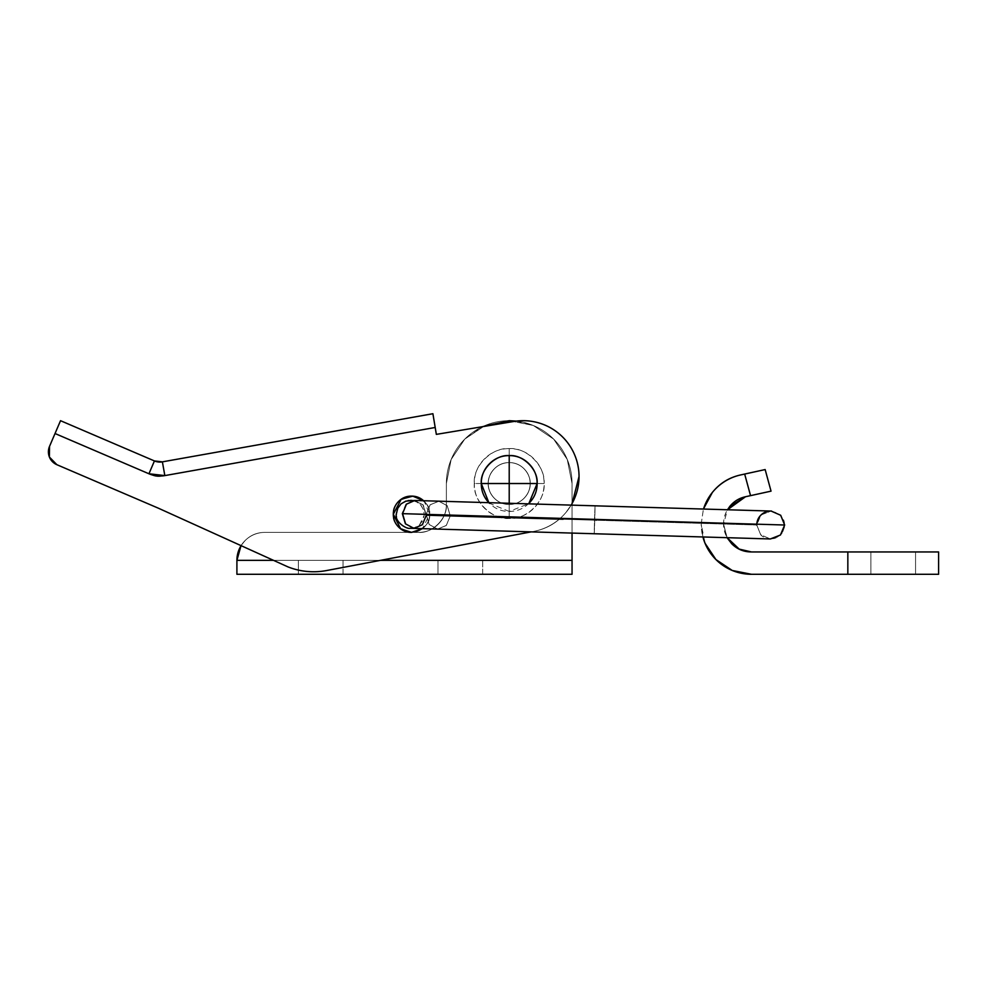 <?xml version="1.0" encoding="UTF-8"?>
<svg xmlns="http://www.w3.org/2000/svg" width="988" height="988" viewBox="0 0 988 988"><rect width="100%" height="100%" fill="white"/><g stroke="black" fill="none" stroke-linecap="round" stroke-linejoin="round"><path stroke-width="0.74" stroke-dasharray="4.94 3.71" d="M563.172 518.428L563.148 519.256L563.172 518.428L402.548 513.661L563.172 518.428L563.148 519.256L563.172 518.428L563.148 519.256L563.172 518.428L594.653 519.367L594.628 520.194L594.653 519.367L594.628 520.194L563.148 519.256L594.628 520.194L594.653 519.367L563.172 518.428L563.148 519.256L563.172 518.428L563.148 519.256L426.297 515.205L563.148 519.256L563.172 518.428L563.148 519.256L596.172 520.244L596.196 519.416L596.172 520.244L756.734 525.011L594.751 520.194C595.221 501.929 595.147 501.657 594.529 519.367C594.072 537.633 594.134 537.904 594.751 520.194C595.221 501.929 595.147 501.657 594.529 519.367L784.657 525.011L594.529 519.367C594.072 537.633 594.134 537.904 594.751 520.194L756.734 525.011L760.686 534.743L770.307 538.966L760.686 534.743L756.734 525.011L426.297 515.205L422.407 524.702L413.997 528.395L405.599 523.899L401.955 513.649L405.068 523.875L413.601 528.382L405.068 523.875L401.955 513.649L426.149 514.365L401.955 513.649L405.068 523.875L413.601 528.382L422.148 524.69L426.1 515.193L422.148 524.69L413.601 528.382L405.068 523.875L401.955 513.649L405.599 523.899L413.997 528.395L422.407 524.702L426.1 515.193L450.281 515.909L446.329 525.406L437.783 529.099L429.249 524.591L426.149 514.365L429.249 524.591L437.783 529.099L446.329 525.406L450.281 515.909L426.1 515.193L422.148 524.69L413.601 528.382L422.148 524.69L426.1 515.193L422.407 524.702L413.997 528.395L409.897 528.271L437.783 529.099L422.543 528.642L424.297 527.086C427.841 523.541 429.619 519.256 429.619 514.242C430.644 505.671 424.593 499.619 411.465 496.1C398.325 499.619 392.273 505.671 393.31 514.242C392.273 505.671 398.325 499.619 411.465 496.1C424.593 499.619 430.644 505.671 429.619 514.242C430.644 505.671 424.593 499.619 411.465 496.1C398.325 499.619 392.273 505.671 393.31 514.242C393.31 519.256 395.077 523.541 398.621 527.086C402.165 530.63 406.451 532.396 411.465 532.396C416.479 532.396 420.752 530.63 424.297 527.086C427.841 523.541 429.619 519.256 429.619 514.242C429.619 509.24 427.841 504.954 424.297 501.41L429.619 514.242C429.619 509.24 427.841 504.954 424.297 501.41C420.752 497.866 416.479 496.1 411.465 496.1C406.451 496.1 402.165 497.866 398.621 501.41C395.077 504.954 393.31 509.24 393.31 514.242C393.31 519.256 395.077 523.541 398.621 527.086C402.165 530.63 406.451 532.396 411.465 532.396C416.479 532.396 420.752 530.63 424.297 527.086C427.841 523.541 429.619 519.256 429.619 514.242C429.619 509.24 427.841 504.954 424.297 501.41C420.752 497.866 416.479 496.1 411.465 496.1C406.451 496.1 402.165 497.866 398.621 501.41C395.077 504.954 393.31 509.24 393.31 514.242C393.31 519.256 395.077 523.541 398.621 527.086C402.165 530.63 406.451 532.396 411.465 532.396C416.479 532.396 420.752 530.63 424.297 527.086C427.841 523.541 429.619 519.256 429.619 514.242C429.619 509.24 427.841 504.954 424.297 501.41C420.752 497.866 416.479 496.1 411.465 496.1C406.451 496.1 402.165 497.866 398.621 501.41C395.077 504.954 393.31 509.24 393.31 514.242C392.273 522.825 398.325 528.876 411.465 532.396C424.593 528.876 430.644 522.825 429.619 514.242C430.644 522.825 424.593 528.876 411.465 532.396C398.325 528.876 392.273 522.825 393.31 514.242C392.273 522.825 398.325 528.876 411.465 532.396C424.593 528.876 430.644 522.825 429.619 514.242L422.518 528.642M426.149 514.365L429.138 524.455L437.437 529.074L446.206 525.542L450.281 515.909L447.292 505.831L438.981 501.2L430.225 504.732L426.149 514.365L429.138 524.455L437.437 529.074L446.206 525.542L450.281 515.909L447.292 505.831L438.981 501.2L430.225 504.732L426.149 514.365L401.955 513.649L406.451 504.164L414.849 500.471L406.451 504.164L402.548 513.661L405.92 504.152L414.454 500.459L405.92 504.152L401.955 513.649L426.149 514.365L430.101 504.868L438.647 501.175L430.101 504.868L426.149 514.365M426.297 515.205L423.247 504.967L414.849 500.471L423.247 504.967L426.1 515.193L423 504.967L414.454 500.459L423 504.967L426.1 515.193L450.281 515.909L447.181 505.683L438.647 501.175L447.181 505.683L450.281 515.909L426.1 515.193L423 504.967L414.454 500.459L405.907 504.152L401.955 513.649L405.907 504.152L414.454 500.459L423 504.967L426.297 515.205L423.247 504.967L414.849 500.471L423.247 504.967L426.297 515.205M756.759 524.183L760.97 514.995L771.097 511.055L760.97 514.995L756.734 525.011L760.822 534.879C764.28 539.028 772.801 539.238 770.307 538.966L770.307 538.966M596.196 519.416L596.172 520.244M482.675 560.332L482.675 574.287L437.993 574.287L437.993 560.332L482.675 560.332L437.993 560.332L476.13 560.332L437.993 560.332L437.993 574.287L482.675 574.287L444.538 574.287L482.675 574.287L482.675 560.332M343.034 560.332L343.034 574.287L298.351 574.287L298.351 560.332L343.034 560.332L298.351 560.332L336.5 560.332L298.351 560.332L298.351 574.287L343.034 574.287L304.897 574.287L343.034 574.287L343.034 560.332M530.161 483.527C531.001 477.402 524.714 462.866 509.215 462.582C493.704 462.866 487.417 477.402 488.27 483.527C487.417 477.402 493.704 462.866 509.215 462.582C524.714 462.866 531.001 477.402 530.161 483.527C531.001 477.402 524.714 462.866 509.215 462.582C493.704 462.866 487.417 477.402 488.27 483.527C487.417 477.402 493.704 462.866 509.215 462.582C524.714 462.866 531.001 477.402 530.161 483.527C531.001 489.653 524.714 504.189 509.215 504.473C493.704 504.189 487.417 489.653 488.27 483.527C487.417 489.653 493.704 504.189 509.215 504.473C524.714 504.189 531.001 489.653 530.161 483.527C531.001 489.653 524.714 504.189 509.215 504.473C493.704 504.189 487.417 489.653 488.27 483.527C487.417 489.653 493.704 504.189 509.215 504.473C524.714 504.189 531.001 489.653 530.161 483.527C530.161 477.747 528.111 472.807 524.023 468.72C519.935 464.632 514.995 462.582 509.215 462.582C503.423 462.582 498.483 464.632 494.395 468.72C490.307 472.807 488.27 477.747 488.27 483.527C488.27 489.307 490.307 494.247 494.395 498.335C498.483 502.423 503.423 504.473 509.215 504.473C514.995 504.473 519.935 502.423 524.023 498.335C528.111 494.247 530.161 489.307 530.161 483.527C530.161 477.747 528.111 472.807 524.023 468.72C519.935 464.632 514.995 462.582 509.215 462.582C503.423 462.582 498.483 464.632 494.395 468.72C490.307 472.807 488.27 477.747 488.27 483.527C488.27 489.307 490.307 494.247 494.395 498.335C498.483 502.423 503.423 504.473 509.215 504.473C514.995 504.473 519.935 502.423 524.023 498.335C528.111 494.247 530.161 489.307 530.161 483.527C530.161 477.747 528.111 472.807 524.023 468.72C519.935 464.632 514.995 462.582 509.215 462.582C503.423 462.582 498.483 464.632 494.395 468.72C490.307 472.807 488.27 477.747 488.27 483.527C488.27 489.307 490.307 494.247 494.395 498.335C498.483 502.423 503.423 504.473 509.215 504.473C514.995 504.473 519.935 502.423 524.023 498.335C528.111 494.247 530.161 489.307 530.161 483.527C530.161 477.747 528.111 472.807 524.023 468.72C519.935 464.632 514.995 462.582 509.215 462.582C503.423 462.582 498.483 464.632 494.395 468.72C490.307 472.807 488.27 477.747 488.27 483.527C488.27 489.307 490.307 494.247 494.395 498.335C498.483 502.423 503.423 504.473 509.215 504.473C514.995 504.473 519.935 502.423 524.023 498.335C528.111 494.247 530.161 489.307 530.161 483.527C531.001 477.402 524.714 462.866 509.215 462.582C493.704 462.866 487.417 477.402 488.27 483.527C487.417 477.402 493.704 462.866 509.215 462.582C524.714 462.866 531.001 477.402 530.161 483.527C531.001 477.402 524.714 462.866 509.215 462.582C493.704 462.866 487.417 477.402 488.27 483.527C487.417 477.402 493.704 462.866 509.215 462.582C524.714 462.866 531.001 477.402 530.161 483.527C530.161 477.747 528.111 472.807 524.023 468.72C519.935 464.632 514.995 462.582 509.215 462.582C503.423 462.582 498.483 464.632 494.395 468.72C490.307 472.807 488.27 477.747 488.27 483.527C488.27 489.307 490.307 494.247 494.395 498.335C498.483 502.423 503.423 504.473 509.215 504.473C514.995 504.473 519.935 502.423 524.023 498.335C528.111 494.247 530.161 489.307 530.161 483.527C530.161 477.747 528.111 472.807 524.023 468.72C519.935 464.632 514.995 462.582 509.215 462.582C503.423 462.582 498.483 464.632 494.395 468.72C490.307 472.807 488.27 477.747 488.27 483.527C488.27 489.307 490.307 494.247 494.395 498.335C498.483 502.423 503.423 504.473 509.215 504.473C514.995 504.473 519.935 502.423 524.023 498.335C528.111 494.247 530.161 489.307 530.161 483.527C530.161 477.747 528.111 472.807 524.023 468.72C519.935 464.632 514.995 462.582 509.215 462.582C503.423 462.582 498.483 464.632 494.395 468.72C490.307 472.807 488.27 477.747 488.27 483.527C488.27 489.307 490.307 494.247 494.395 498.335C498.483 502.423 503.423 504.473 509.215 504.473C514.995 504.473 519.935 502.423 524.023 498.335C528.111 494.247 530.161 489.307 530.161 483.527C530.161 477.747 528.111 472.807 524.023 468.72C519.935 464.632 514.995 462.582 509.215 462.582C503.423 462.582 498.483 464.632 494.395 468.72C490.307 472.807 488.27 477.747 488.27 483.527C488.27 489.307 490.307 494.247 494.395 498.335C498.483 502.423 503.423 504.473 509.215 504.473C514.995 504.473 519.935 502.423 524.023 498.335C528.111 494.247 530.161 489.307 530.161 483.527C531.001 489.653 524.714 504.189 509.215 504.473C493.704 504.189 487.417 489.653 488.27 483.527C487.417 489.653 493.704 504.189 509.215 504.473C524.714 504.189 531.001 489.653 530.161 483.527C531.001 489.653 524.714 504.189 509.215 504.473C493.704 504.189 487.417 489.653 488.27 483.527C487.417 489.653 493.704 504.189 509.215 504.473C524.714 504.189 531.001 489.653 530.161 483.527A20.946 20.946 0 0 1 509.215 504.473A20.946 20.946 0 0 1 488.27 483.527A20.946 20.946 0 0 0 509.215 504.473A20.946 20.946 0 0 0 530.161 483.527C530.161 489.307 528.111 494.247 524.023 498.335C519.935 502.423 514.995 504.473 509.215 504.473C503.423 504.473 498.483 502.423 494.395 498.335C490.307 494.247 488.27 489.307 488.27 483.527C488.27 477.747 490.307 472.807 494.395 468.72C498.483 464.632 503.423 462.582 509.215 462.582C514.995 462.582 519.935 464.632 524.023 468.72C528.111 472.807 530.161 477.747 530.161 483.527A20.946 20.946 0 0 0 509.215 462.582A20.946 20.946 0 0 0 488.27 483.527A20.946 20.946 0 0 1 509.215 462.582A20.946 20.946 0 0 1 530.161 483.527C530.161 477.747 528.111 472.807 524.023 468.72C519.935 464.632 514.995 462.582 509.215 462.582C503.423 462.582 498.483 464.632 494.395 468.72C490.307 472.807 488.27 477.747 488.27 483.527C488.27 489.307 490.307 494.247 494.395 498.335C498.483 502.423 503.423 504.473 509.215 504.473C514.995 504.473 519.935 502.423 524.023 498.335C528.111 494.247 530.161 489.307 530.161 483.527M241.084 545.648A27.923 27.923 0 0 1 264.846 532.396L418.443 532.396C432.262 533.644 447.626 518.292 446.378 504.473L446.378 483.527L446.378 504.473C447.626 518.292 432.262 533.644 418.443 532.396L264.846 532.396A27.923 27.923 0 0 0 236.91 560.332A27.923 27.923 0 0 1 264.846 532.396L418.443 532.396C432.262 533.644 447.626 518.292 446.378 504.473C447.626 518.292 432.262 533.644 418.443 532.396L264.846 532.396A27.923 27.923 0 0 0 236.91 560.332L236.91 574.287L572.052 574.287L572.052 560.332L236.91 560.332L572.052 560.332L572.052 483.527A62.837 62.837 0 0 0 509.215 420.69A62.837 62.837 0 0 0 446.378 483.527A62.837 62.837 0 0 1 509.215 420.69A62.837 62.837 0 0 1 572.052 483.527A62.837 62.837 0 0 0 509.215 420.69A62.837 62.837 0 0 0 446.378 483.527L446.378 504.473L446.378 483.527A62.837 62.837 0 0 1 509.215 420.69A62.837 62.837 0 0 1 572.052 483.527L572.052 560.332L572.052 483.527L572.052 503.719L566.149 512.216C557.565 522.553 546.673 528.963 533.471 531.445L326.559 570.545A69.815 69.815 0 0 1 287.965 566.89L158.278 508.153L56.859 464.693L49.4 457.049L49.536 446.354L55.032 433.522L148.941 473.771A27.923 27.923 0 0 0 164.835 475.599L435.189 427.483L436.338 434.374L514.007 421.444A55.859 55.859 0 0 1 579.03 476.549A55.859 55.859 0 0 0 514.007 421.444C522.109 420.098 530.111 420.518 538.015 422.703C545.932 424.877 553.021 428.619 559.282 433.93C565.544 439.24 570.397 445.613 573.855 453.06C577.301 460.507 579.03 468.337 579.03 476.549A55.859 55.859 0 0 0 514.007 421.444C522.109 420.098 530.111 420.518 538.015 422.703C545.932 424.877 553.021 428.619 559.282 433.93C565.544 439.24 570.397 445.613 573.855 453.06C577.301 460.507 579.03 468.337 579.03 476.549A55.859 55.859 0 0 1 533.471 531.445L326.559 570.545A69.815 69.815 0 0 1 287.965 566.89L158.278 508.153L56.859 464.693L49.4 457.049L49.536 446.354L55.032 433.522L152.782 475.413A13.968 13.968 0 0 0 160.723 476.327L435.189 427.483L436.338 434.374L514.007 421.444C522.109 420.098 530.111 420.518 538.015 422.703C545.932 424.877 553.021 428.619 559.282 433.93C565.544 439.24 570.397 445.613 573.855 453.06C577.301 460.507 579.03 468.337 579.03 476.549A55.859 55.859 0 0 1 533.471 531.445L326.559 570.545C313.344 573.04 300.476 571.817 287.965 566.89L158.278 508.153L56.859 464.693L49.4 457.049L49.536 446.354L55.032 433.522L152.782 475.413L160.723 476.327L435.189 427.483L436.338 434.374L514.007 421.444L436.338 434.374L514.007 421.444L436.338 434.374L435.189 427.483L436.338 434.374L435.189 427.483L160.723 476.327L435.189 427.483L164.835 475.599L162.39 461.853L432.905 413.713L435.189 427.483L432.905 413.713L162.39 461.853L164.835 475.599A27.923 27.923 0 0 1 148.941 473.771L154.437 460.939L162.39 461.853A13.968 13.968 0 0 1 154.437 460.939L148.941 473.771L55.032 433.522L49.536 446.354L60.527 420.69L154.437 460.939L60.527 420.69L55.032 433.522L152.782 475.413L55.032 433.522L49.536 446.354A13.968 13.968 0 0 0 56.859 464.693L158.278 508.153L56.859 464.693A13.968 13.968 0 0 1 49.536 446.354A13.968 13.968 0 0 0 56.859 464.693L158.278 508.153L287.965 566.89A69.815 69.815 0 0 0 326.559 570.545A69.815 69.815 0 0 1 287.965 566.89A69.815 69.815 0 0 0 326.559 570.545L533.471 531.445A55.859 55.859 0 0 0 579.03 476.549M572.052 505.14L572.052 533.075L572.052 505.14M516.428 421.098L533.261 425.47L553.638 439.092L567.26 459.482L572.052 483.527L572.052 560.332L236.91 560.332C236.91 552.613 239.639 546.031 245.098 540.584L241.023 545.623L245.098 540.584C250.544 535.126 257.127 532.396 264.846 532.396L418.443 532.396C426.161 532.396 432.744 529.679 438.19 524.22C443.649 518.762 446.378 512.179 446.378 504.473L446.378 483.527L451.158 459.482L464.78 439.092L482.354 426.717M236.91 560.332L236.91 574.287L572.052 574.287L572.052 560.332L236.91 560.332L572.052 560.332L572.052 483.527L567.26 459.482L553.638 439.092L533.261 425.47L509.215 420.69L485.157 425.47L464.78 439.092L451.158 459.482L446.378 483.527L446.378 504.473C446.378 512.179 443.649 518.762 438.19 524.22C432.744 529.679 426.161 532.396 418.443 532.396L264.846 532.396C257.127 532.396 250.544 535.126 245.098 540.584C250.544 535.126 257.127 532.396 264.846 532.396L418.443 532.396C426.161 532.396 432.744 529.679 438.19 524.22C443.649 518.762 446.378 512.179 446.378 504.473L446.378 483.527L451.158 459.482L464.78 439.092L485.157 425.47L509.215 420.69L533.261 425.47L553.638 439.092L567.26 459.482L572.052 483.527L572.052 560.332L236.91 560.332C236.91 552.613 239.639 546.031 245.098 540.584C250.544 535.126 257.127 532.396 264.846 532.396L418.443 532.396C426.161 532.396 432.744 529.679 438.19 524.22C443.649 518.762 446.378 512.179 446.378 504.473L446.378 483.527L451.158 459.482L464.78 439.092L485.157 425.47L509.215 420.69L533.261 425.47L553.638 439.092L567.26 459.482L572.052 483.527L572.052 503.719L566.149 512.216C557.565 522.553 546.673 528.963 533.471 531.445C546.673 528.963 557.565 522.553 566.149 512.216C557.565 522.553 546.673 528.963 533.471 531.445A55.859 55.859 0 0 0 571.175 505.115M380.627 560.332L273.491 560.332L380.627 560.332M915.555 551.946L915.555 574.287L870.873 574.287L870.873 551.946L915.555 551.946L915.555 574.287L870.873 574.287L870.873 551.946L915.555 551.946L870.873 551.946L870.873 574.287L915.555 574.287L915.555 551.946L870.873 551.946L870.873 574.287L915.555 574.287L915.555 551.946L938.6 551.946L938.6 574.287L938.6 551.946L847.84 551.946L847.84 574.287L847.84 551.946L847.84 574.287L847.84 551.946L915.555 551.946M938.6 574.287L847.84 574.287L938.6 574.287M751.485 551.946L847.84 551.946L751.485 551.946C742.556 553.194 723.574 543.598 723.562 524.023L727.452 509.759M870.873 551.946L909.022 551.946L870.873 551.946M701.208 524.023L703.407 509.042L701.208 524.023L705.037 543.264L715.942 559.566L732.244 570.471L751.485 574.287L847.84 574.287L847.84 551.946L847.84 574.287L751.485 574.287A50.265 50.265 0 0 1 701.208 524.023L702.9 536.966L726.859 537.682L723.562 524.023C723.562 517.465 725.612 511.623 729.724 506.511L729.724 506.511C733.837 501.398 739.098 498.15 745.508 496.742L750.547 495.643L745.508 496.742M915.555 574.287L870.873 574.287L915.555 574.287M727.131 537.682L723.562 524.023L727.045 537.682M771.035 491.147L750.547 495.643L744.668 474.055L765.157 469.559L771.035 491.147L750.547 495.643L744.668 474.055L740.728 474.919L765.157 469.559L771.035 491.147M740.728 474.919C729.193 477.451 719.721 483.305 712.323 492.506M571.225 505.115L566.149 512.216L571.225 505.115M160.723 476.327A13.968 13.968 0 0 1 152.782 475.413A13.968 13.968 0 0 0 160.723 476.327M509.215 448.614C526.481 447.058 545.685 466.25 544.116 483.527L509.215 483.527L509.215 448.614C518.848 448.614 527.073 452.022 533.891 458.84C540.708 465.657 544.116 473.882 544.116 483.527C545.685 500.805 526.481 519.997 509.215 518.441C491.938 519.997 472.746 500.805 474.302 483.527L509.215 483.527L509.215 518.441L509.215 483.527L544.116 483.527C544.116 493.173 540.708 501.398 533.891 508.215C527.073 515.032 518.848 518.441 509.215 518.441C499.57 518.441 491.345 515.032 484.528 508.215C477.71 501.398 474.302 493.173 474.302 483.527C474.302 473.882 477.71 465.657 484.528 458.84C491.345 452.022 499.57 448.614 509.215 448.614L509.215 483.527L474.302 483.527C472.746 466.25 491.938 447.058 509.215 448.614M528.963 503.275C523.504 508.734 516.922 511.451 509.215 511.451C501.496 511.451 494.914 508.734 489.468 503.275L509.215 511.451L509.215 503.275L509.215 511.451L528.37 503.843M784.386 522.306L784.521 526.95M784.484 527.16L782.496 532.458M782.261 532.828L781.187 534.224M781.039 534.385L776.469 537.707M776.259 537.793L774.407 538.46M774.197 538.509L770.393 538.966M595.776 533.779L422.543 528.642M408.106 500.533L401.005 503.929L397.756 508.301L396.435 515.427L397.732 520.268L400.646 524.356L405.018 527.209L409.897 528.271C407.488 528.432 416.207 528.58 419.628 524.714L424.247 515.143L422.864 520.404L419.591 524.751L414.886 527.493L409.897 528.271L413.997 528.395M423.593 500.731L596.604 505.868M414.454 500.459L410.749 500.348L414.454 500.459M414.849 500.471L410.761 500.348M412.737 500.558L417.467 502.324L421.246 505.609L423.593 510.043L424.247 515.143L423.543 509.882L420.703 504.979L416.541 501.83L412.959 500.595M597.814 505.905L771.097 511.055M771.134 511.055L778.47 513.414L783.546 519.589M783.632 519.787L784.349 522.084"/><path stroke-width="1.48" d="M770.393 538.966L780.434 535.014L784.657 525.011L780.434 535.014L770.307 538.966L727.045 537.682L731.738 543.771L727.045 537.682M596.196 519.416L784.657 525.011L596.196 519.416L596.172 520.244L596.196 519.416L563.172 518.428L596.196 519.416L596.172 520.244M703.283 538.312A50.265 50.265 0 0 0 751.485 574.287L938.6 574.287L847.84 574.287L847.84 551.946L938.6 551.946L938.6 574.287L938.6 551.946L847.84 551.946L847.84 574.287L751.485 574.287L732.244 570.471L715.942 559.566L705.037 543.264L702.9 536.966L413.997 528.395L405.599 523.899L402.548 513.661L405.599 523.899L413.997 528.395L422.407 524.702L426.297 515.205L563.148 519.256L563.172 518.428L563.148 519.256L563.172 518.428L402.548 513.661L563.172 518.428L563.148 519.256L563.172 518.428M756.734 525.011C756.882 520.009 759.031 516.082 763.193 513.241C767.54 510.45 773.172 511.105 771.097 511.055L780.705 515.279L784.657 525.011L780.705 515.279L771.097 511.055L596.604 505.868L414.849 500.471L406.451 504.164L402.548 513.661L406.451 504.164L414.849 500.471L423.593 500.731L412.811 496.149L401.227 499.249L393.31 514.242C393.31 519.256 395.077 523.541 398.621 527.086C402.165 530.63 406.451 532.396 411.465 532.396L422.543 528.642L413.997 528.395L422.543 528.642M236.91 560.332L241.023 545.623L236.91 560.332L273.491 560.332L236.91 560.332L236.91 574.287L572.052 574.287L572.052 533.075L572.052 574.287L236.91 574.287L236.91 560.332A27.923 27.923 0 0 1 241.084 545.648M572.052 503.719L579.03 476.549L572.052 503.719M482.354 426.717L509.215 420.69L516.428 421.098M572.052 560.332L380.627 560.332L572.052 560.332M751.485 551.946C743.766 551.946 737.184 549.229 731.738 543.771C737.184 549.229 743.766 551.946 751.485 551.946L847.84 551.946L751.485 551.946L739.197 549.106L727.131 537.682M727.477 509.759L745.508 496.742L729.724 506.511L727.477 509.759L729.724 506.511C733.837 501.398 739.098 498.15 745.508 496.742L771.035 491.147L765.157 469.559L740.728 474.919A50.265 50.265 0 0 0 703.493 509.042A50.265 50.265 0 0 1 740.728 474.919C729.193 477.451 719.721 483.305 712.323 492.506L703.407 509.042L712.323 492.506M745.508 496.742L750.547 495.643L744.668 474.055L740.728 474.919M750.547 495.643L771.035 491.147L765.157 469.559L744.668 474.055L750.547 495.643M579.03 476.549C579.03 468.337 577.301 460.507 573.855 453.06C570.397 445.613 565.544 439.24 559.282 433.93C553.021 428.619 545.932 424.877 538.015 422.703C530.111 420.518 522.109 420.098 514.007 421.444L436.338 434.374L432.905 413.713L162.39 461.853A13.968 13.968 0 0 1 154.437 460.939L60.527 420.69L55.032 433.522L148.941 473.771L154.437 460.939L60.527 420.69L49.536 446.354A13.968 13.968 0 0 0 56.859 464.693L158.278 508.153L287.965 566.89L158.278 508.153L56.859 464.693L49.4 457.049L49.536 446.354L55.032 433.522L148.941 473.771L164.835 475.599L435.189 427.483L436.338 434.374L514.007 421.444A55.859 55.859 0 0 1 571.175 505.115M531.223 531.865L326.559 570.545A69.815 69.815 0 0 1 287.965 566.89A69.815 69.815 0 0 0 326.559 570.545L531.223 531.865M424.297 501.41C420.752 497.866 416.479 496.1 411.465 496.1C406.451 496.1 402.165 497.866 398.621 501.41C395.077 504.954 393.31 509.24 393.31 514.242L400.659 528.839L411.638 532.396L422.518 528.642M164.835 475.599L435.189 427.483L432.905 413.713L162.39 461.853L164.835 475.599L162.39 461.853L154.437 460.939L148.941 473.771A27.923 27.923 0 0 0 164.835 475.599M489.468 503.275C484.009 497.816 481.28 491.234 481.28 483.527L509.215 483.527L481.28 483.527C481.28 475.821 484.009 469.238 489.468 463.78C494.914 458.321 501.496 455.604 509.215 455.604C516.922 455.604 523.504 458.321 528.963 463.78C534.409 469.238 537.139 475.821 537.139 483.527C537.139 491.234 534.409 497.816 528.963 503.275L537.139 483.527L509.215 483.527L509.215 503.275L509.215 455.604L509.215 483.527L537.139 483.527C538.386 469.708 523.023 454.356 509.215 455.604C495.396 454.356 480.032 469.708 481.28 483.527L488.875 502.67M770.307 538.966L595.776 533.779M414.849 500.471L405.772 501.126L401.079 503.868L397.806 508.215L396.41 513.488C393.916 522.331 407.982 529.679 409.897 528.271L413.997 528.395M412.737 500.558L408.106 500.533M410.761 500.348L412.959 500.595M596.604 505.868L597.814 505.905"/></g></svg>
